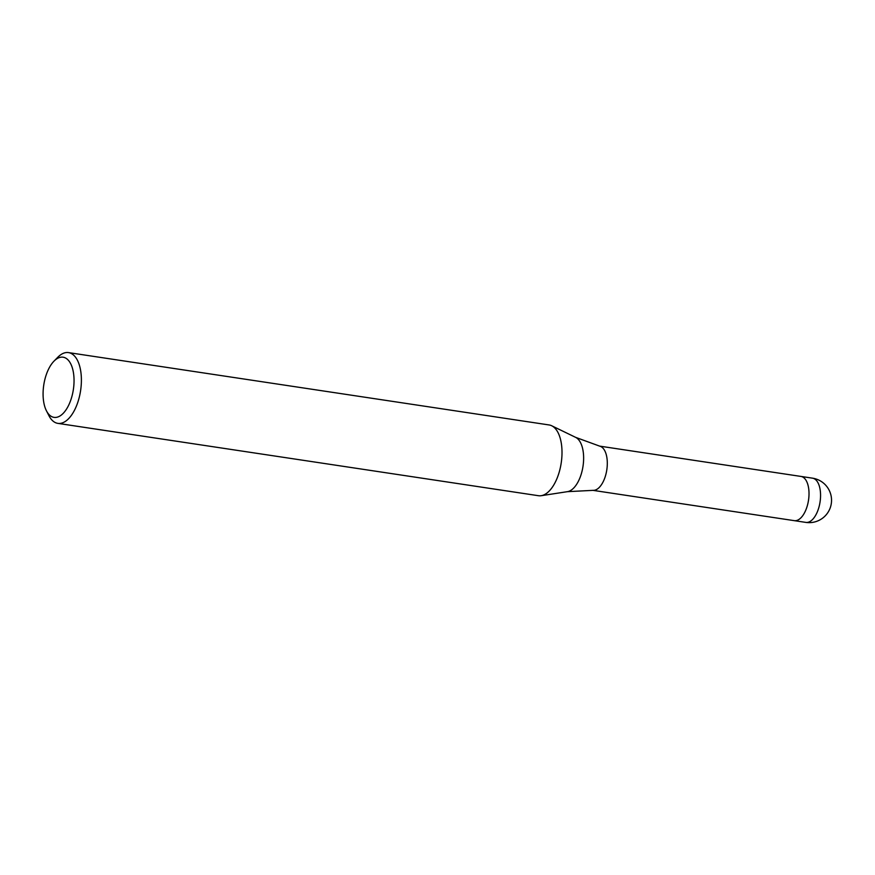 <?xml version="1.0" encoding="UTF-8"?>
<svg xmlns="http://www.w3.org/2000/svg" width="875" height="875" viewBox="0 0 875 875"><rect width="100%" height="100%" fill="white"/><g stroke="black" fill="none" stroke-linecap="round" stroke-linejoin="round"><path stroke-width="1.31" d="M567.459 491.662A27.781 13.683 98.6 0 0 571.561 489.891A27.781 13.683 98.6 0 0 583.472 462.23A27.781 13.683 98.6 0 0 575.63 437.358L599.791 446.173A22.367 11.014 98.6 0 1 607.25 465.467A22.367 11.014 98.6 0 1 597.592 488.862A22.367 11.014 98.6 0 1 593.141 490.35L567.459 491.662L541.297 495.688M812.503 478.166A22.367 11.014 98.6 0 1 813.367 478.373A22.367 11.014 98.6 0 1 820.487 497.897A22.367 11.014 98.6 0 1 810.841 520.964A22.367 11.014 98.6 0 1 805.853 522.397A22.367 22.367 0 0 0 830.933 495.097A22.367 22.367 0 0 0 812.503 478.166L800.964 476.427A22.367 11.014 98.6 0 1 808.981 495.283A22.367 11.014 98.6 0 1 799.291 519.225A22.367 11.014 98.6 0 1 794.303 520.658A22.367 11.014 98.6 0 1 794.205 520.636M53.911 361.233A30.417 14.973 98.6 0 1 56.295 359.166A30.417 14.973 98.6 0 1 73.883 376.403A30.417 14.973 98.6 0 1 60.823 415.417A30.417 14.973 98.6 0 1 46.452 410.823A30.417 14.973 98.6 0 1 53.911 361.233L57.717 357.328A35.777 17.62 98.6 0 1 60.517 354.9A35.777 17.62 98.6 0 1 68.502 352.603L549.117 424.955A35.777 17.62 98.6 0 1 561.958 455.109A35.777 17.62 98.6 0 1 546.448 493.423A35.777 17.62 98.6 0 1 541.166 495.698M68.502 352.603A35.777 17.62 98.6 0 1 81.342 382.769A35.777 17.62 98.6 0 1 65.844 421.072A35.777 17.62 98.6 0 1 57.848 423.369A35.777 17.62 98.6 0 1 48.934 415.68L46.452 410.823M546.448 493.423A35.777 17.62 98.6 0 1 538.464 495.709L57.848 423.369M599.528 446.108L800.964 476.427A22.367 11.014 98.6 0 1 801.817 476.634A22.367 11.014 98.6 0 1 808.38 501.069A22.367 11.014 98.6 0 1 794.303 520.658L592.867 490.339M575.63 437.358L551.808 425.819M805.853 522.397L794.303 520.658"/></g></svg>
